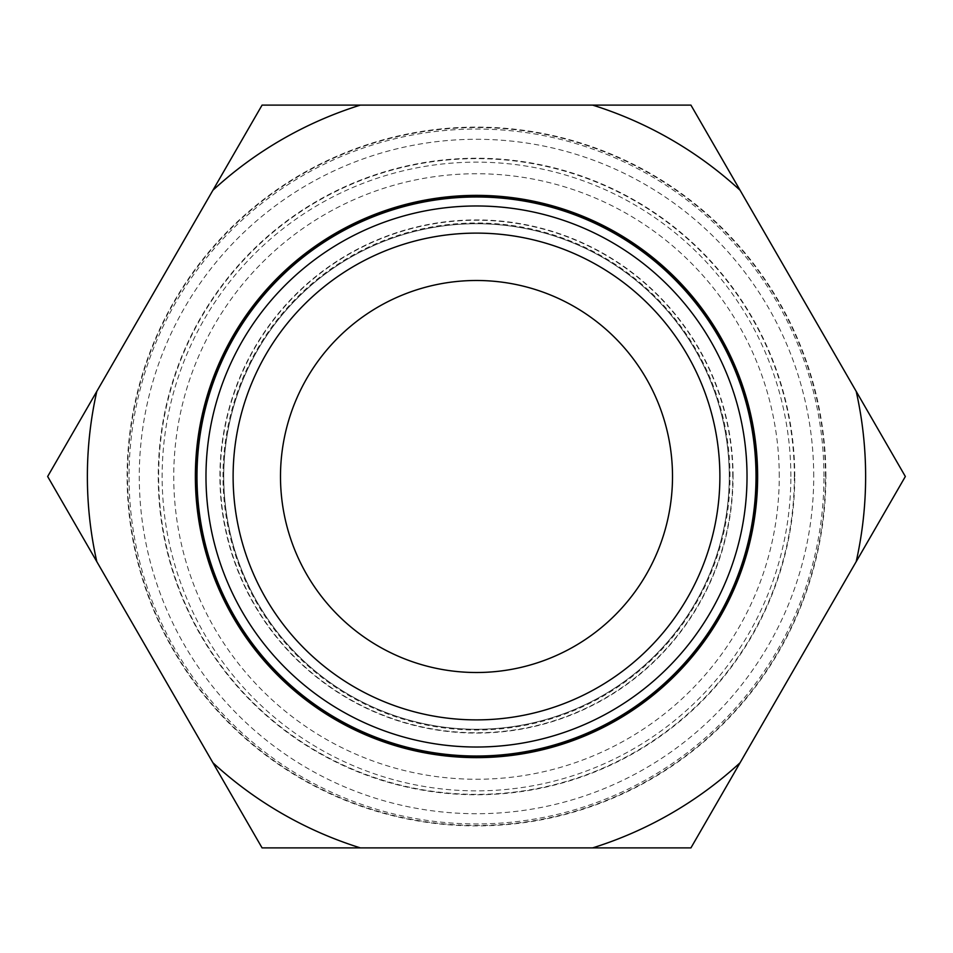 <?xml version="1.0" encoding="UTF-8"?>
<svg xmlns="http://www.w3.org/2000/svg" width="953" height="953" viewBox="0 0 953 953"><rect width="100%" height="100%" fill="white"/><g stroke="black" fill="none" stroke-linecap="round" stroke-linejoin="round"><path stroke-width="0.71" stroke-dasharray="4.76 3.57" d="M730.022 476.5A253.522 253.522 0 0 0 476.5 222.978A253.522 253.522 0 0 0 222.978 476.5A253.522 253.522 0 0 0 476.5 730.022A253.522 253.522 0 0 0 730.022 476.5M790.859 476.5A314.359 314.359 0 0 0 476.5 162.141A314.359 314.359 0 0 0 162.141 476.5A314.359 314.359 0 0 0 476.5 790.859A314.359 314.359 0 0 0 790.859 476.5M779.256 476.5A302.756 302.756 0 0 0 476.5 173.744A302.756 302.756 0 0 0 173.744 476.5A302.756 302.756 0 0 0 476.5 779.256A302.756 302.756 0 0 0 779.256 476.5M813.719 476.5A337.219 337.219 0 0 0 476.5 139.281A337.219 337.219 0 0 0 139.281 476.5A337.219 337.219 0 0 0 476.5 813.719A337.219 337.219 0 0 0 813.719 476.5M825.453 476.5A348.953 348.953 0 0 0 476.5 127.547A348.953 348.953 0 0 0 127.547 476.5A348.953 348.953 0 0 0 476.5 825.453A348.953 348.953 0 0 0 825.453 476.5M823.952 476.5A347.452 347.452 0 0 0 476.5 129.048A347.452 347.452 0 0 0 129.048 476.5A347.452 347.452 0 0 0 476.5 823.952A347.452 347.452 0 0 0 823.952 476.5M856.199 561.639A389.122 389.122 0 0 0 856.199 391.361L690.925 105.104L262.075 105.104L47.65 476.5L262.075 847.896L690.925 847.896L905.35 476.5L856.199 391.361M280.492 476.5A196.008 196.008 0 0 0 476.5 672.508A196.008 196.008 0 0 0 672.508 476.5A196.008 196.008 0 0 0 476.5 280.492A196.008 196.008 0 0 0 280.492 476.5M223.741 476.5A252.759 252.759 0 0 0 476.5 729.259A252.759 252.759 0 0 0 729.259 476.5A252.759 252.759 0 0 0 476.5 223.741A252.759 252.759 0 0 0 223.741 476.5A252.759 252.759 0 0 0 476.5 729.259A252.759 252.759 0 0 0 729.259 476.5A252.759 252.759 0 0 0 476.5 223.741A252.759 252.759 0 0 0 223.741 476.5M825.894 476.5A349.394 349.394 0 0 0 476.5 127.106A349.394 349.394 0 0 0 127.106 476.5A349.394 349.394 0 0 0 476.5 825.894A349.394 349.394 0 0 0 825.894 476.5M740.076 190.243A389.122 389.122 0 0 0 592.611 105.104M592.611 847.896A389.122 389.122 0 0 0 740.076 762.757M212.924 762.757A389.122 389.122 0 0 0 360.389 847.896M96.801 391.361A389.122 389.122 0 0 0 96.801 561.639M360.389 105.104A389.122 389.122 0 0 0 212.924 190.243M732.762 476.5A256.262 256.262 0 0 0 476.5 220.238A256.262 256.262 0 0 0 220.238 476.5A256.262 256.262 0 0 0 476.5 732.762A256.262 256.262 0 0 0 732.762 476.5M794.766 476.5A318.266 318.266 0 0 0 476.5 158.234A318.266 318.266 0 0 0 158.234 476.5A318.266 318.266 0 0 0 476.5 794.766A318.266 318.266 0 0 0 794.766 476.5M733.083 476.5A256.583 256.583 0 0 0 476.5 219.917A256.583 256.583 0 0 0 219.917 476.5A256.583 256.583 0 0 0 476.5 733.083A256.583 256.583 0 0 0 733.083 476.5M794.361 476.5A317.861 317.861 0 0 0 476.5 158.639A317.861 317.861 0 0 0 158.639 476.5A317.861 317.861 0 0 0 476.5 794.361A317.861 317.861 0 0 0 794.361 476.5"/><path stroke-width="1.43" d="M719.884 476.5A243.384 243.384 0 0 0 476.5 233.116A243.384 243.384 0 0 0 233.116 476.5A243.384 243.384 0 0 0 476.5 719.884A243.384 243.384 0 0 0 719.884 476.5M747.021 476.5A270.521 270.521 0 0 0 476.5 205.979A270.521 270.521 0 0 0 205.979 476.5A270.521 270.521 0 0 0 476.5 747.021A270.521 270.521 0 0 0 747.021 476.5M756.015 476.5A279.515 279.515 0 0 0 476.5 196.985A279.515 279.515 0 0 0 196.985 476.5A279.515 279.515 0 0 0 476.5 756.015A279.515 279.515 0 0 0 756.015 476.5M757.194 476.5A280.694 280.694 0 0 0 476.5 195.806A280.694 280.694 0 0 0 195.806 476.5A280.694 280.694 0 0 0 476.5 757.194A280.694 280.694 0 0 0 757.194 476.5M96.801 391.361A389.122 389.122 0 0 0 96.801 561.639L47.65 476.5L262.075 105.104L690.925 105.104L905.35 476.5L690.925 847.896L262.075 847.896L96.801 561.639M280.492 476.5A196.008 196.008 0 0 0 476.5 672.508A196.008 196.008 0 0 0 672.508 476.5A196.008 196.008 0 0 0 476.5 280.492A196.008 196.008 0 0 0 280.492 476.5M757.635 476.5A281.135 281.135 0 0 0 476.5 195.365A281.135 281.135 0 0 0 195.365 476.5A281.135 281.135 0 0 0 476.5 757.635A281.135 281.135 0 0 0 757.635 476.5M360.389 105.104A389.122 389.122 0 0 0 212.924 190.243M212.924 762.757A389.122 389.122 0 0 0 360.389 847.896M592.611 847.896A389.122 389.122 0 0 0 740.076 762.757M856.199 561.639A389.122 389.122 0 0 0 856.199 391.361M740.076 190.243A389.122 389.122 0 0 0 592.611 105.104"/></g></svg>
